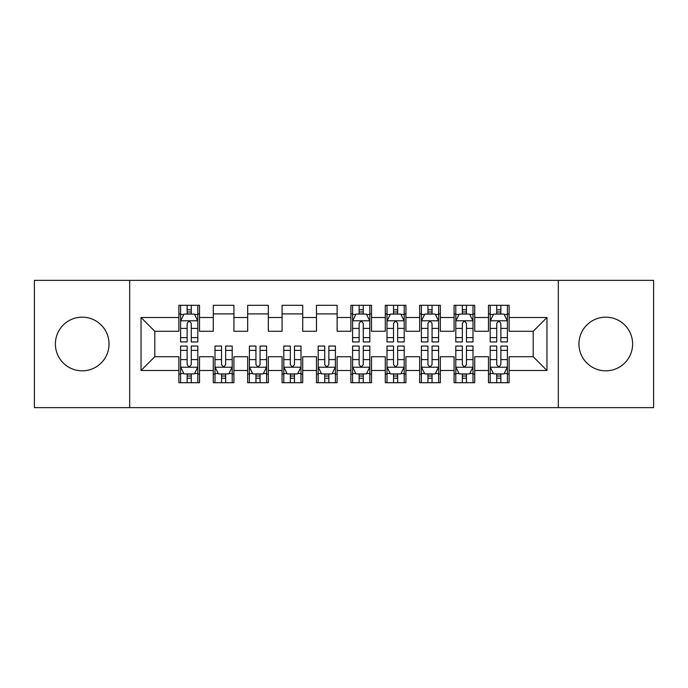 <?xml version="1.0" encoding="UTF-8"?>
<svg xmlns="http://www.w3.org/2000/svg" width="688" height="688" viewBox="0 0 688 688"><rect width="100%" height="100%" fill="white"/><g stroke="black" fill="none" stroke-linecap="round" stroke-linejoin="round"><path stroke-width="1.03" d="M605.784 317.168A26.832 26.832 0 0 0 578.952 344A26.832 26.832 0 0 0 605.784 370.832A26.832 26.832 0 0 0 632.616 344A26.832 26.832 0 0 0 605.784 317.168M82.216 317.168A26.832 26.832 0 0 0 55.384 344A26.832 26.832 0 0 0 82.216 370.832A26.832 26.832 0 0 0 109.048 344A26.832 26.832 0 0 0 82.216 317.168M558.312 407.64L653.6 407.64L653.6 280.36L558.312 280.36L558.312 407.64L129.688 407.64L129.688 280.36L34.4 280.36L34.4 407.64L129.688 407.64M558.312 280.36L129.688 280.36M141.04 370.488L141.04 317.512L178.88 317.512L178.88 331.272L154.8 331.272L154.8 356.728L141.04 370.488L178.88 370.488L178.88 382.7L199.52 382.7L199.52 370.488L213.28 370.488L213.28 382.7L233.92 382.7L233.92 370.488L247.68 370.488L247.68 382.7L268.32 382.7L268.32 370.488L282.08 370.488L282.08 382.7L302.72 382.7L302.72 370.488L316.48 370.488L316.48 382.7L337.12 382.7L337.12 370.488L350.88 370.488L350.88 382.7L371.52 382.7L371.52 370.488L385.28 370.488L385.28 382.7L405.92 382.7L405.92 370.488L419.68 370.488L419.68 382.7L440.32 382.7L440.32 370.488L454.08 370.488L454.08 382.7L474.72 382.7L474.72 370.488L488.48 370.488L488.48 382.7L509.12 382.7L509.12 356.728L533.2 356.728L533.2 331.272L509.12 331.272L509.12 317.512L546.96 317.512L546.96 370.488L509.12 370.488M509.12 317.512L509.12 305.3L488.48 305.3L488.48 317.512L474.72 317.512L474.72 305.3L454.08 305.3L454.08 317.512L440.32 317.512L440.32 305.3L419.68 305.3L419.68 317.512L405.92 317.512L405.92 305.3L385.28 305.3L385.28 317.512L371.52 317.512L371.52 305.3L350.88 305.3L350.88 317.512L337.12 317.512L337.12 305.3L316.48 305.3L316.48 317.512L302.72 317.512L302.72 305.3L282.08 305.3L282.08 317.512L268.32 317.512L268.32 305.3L247.68 305.3L247.68 317.512L233.92 317.512L233.92 305.3L213.28 305.3L213.28 317.512L199.52 317.512L199.52 305.3L178.88 305.3L178.88 317.512M474.72 370.488L474.72 356.728L488.48 356.728L488.48 370.488M546.96 317.512L533.2 331.272M440.32 370.488L440.32 356.728L454.08 356.728L454.08 370.488M488.48 317.512L488.48 331.272L474.72 331.272L474.72 317.512M405.92 370.488L405.92 356.728L419.68 356.728L419.68 370.488M454.08 317.512L454.08 331.272L440.32 331.272L440.32 317.512M371.52 370.488L371.52 356.728L385.28 356.728L385.28 370.488M419.68 317.512L419.68 331.272L405.92 331.272L405.92 317.512M337.12 370.488L337.12 356.728L350.88 356.728L350.88 370.488M385.28 317.512L385.28 331.272L371.52 331.272L371.52 317.512M302.72 370.488L302.72 356.728L316.48 356.728L316.48 370.488M350.88 317.512L350.88 331.272L337.12 331.272L337.12 317.512M268.32 370.488L268.32 356.728L282.08 356.728L282.08 370.488M316.48 317.512L316.48 331.272L302.72 331.272L302.72 317.512M233.92 370.488L233.92 356.728L247.68 356.728L247.68 370.488M282.08 317.512L282.08 331.272L268.32 331.272L268.32 317.512M199.52 370.488L199.52 356.728L213.28 356.728L213.28 370.488M247.68 317.512L247.68 331.272L233.92 331.272L233.92 317.512M154.8 356.728L178.88 356.728L178.88 370.488M213.28 317.512L213.28 331.272L199.52 331.272L199.52 317.512M488.48 313.9L490.2 313.9M507.4 313.9L509.12 313.9M454.08 313.9L455.8 313.9M473 313.9L474.72 313.9M419.68 313.9L421.4 313.9M438.6 313.9L440.32 313.9M385.28 313.9L387 313.9M404.2 313.9L405.92 313.9M350.88 313.9L352.6 313.9M369.8 313.9L371.52 313.9M316.48 313.9L337.12 313.9M282.08 313.9L302.72 313.9M247.68 313.9L268.32 313.9M213.28 313.9L233.92 313.9M178.88 313.9L180.6 313.9M197.8 313.9L199.52 313.9M178.88 374.1L180.6 374.1M197.8 374.1L199.52 374.1M213.28 374.1L215 374.1M232.2 374.1L233.92 374.1M247.68 374.1L249.4 374.1M266.6 374.1L268.32 374.1M282.08 374.1L283.8 374.1M301 374.1L302.72 374.1M316.48 374.1L318.2 374.1M335.4 374.1L337.12 374.1M350.88 374.1L352.6 374.1M369.8 374.1L371.52 374.1M385.28 374.1L387 374.1M404.2 374.1L405.92 374.1M419.68 374.1L421.4 374.1M438.6 374.1L440.32 374.1M454.08 374.1L455.8 374.1M473 374.1L474.72 374.1M488.48 374.1L490.2 374.1M507.4 374.1L509.12 374.1M141.04 317.512L154.8 331.272M533.2 356.728L546.96 370.488M191.264 309.772L187.136 309.772M197.8 337.627L191.264 337.627L191.264 341.936L197.8 341.936L197.8 320.952L194.36 314.072L184.04 314.072L180.6 320.952L180.6 341.936L187.136 341.936L187.136 337.627L180.6 337.627M180.6 320.952L180.6 305.3M197.8 320.952L197.8 305.3M187.136 314.072L187.136 305.3M191.264 305.3L191.264 314.072M191.264 337.627L191.264 323.532C189.888 320.883 188.512 320.883 187.136 323.532L187.136 337.627M191.264 313.9L187.136 313.9M187.136 378.228L191.264 378.228M180.6 350.373L187.136 350.373L187.136 346.064L180.6 346.064L180.6 367.048L184.04 373.928L194.36 373.928L197.8 367.048L197.8 346.064L191.264 346.064L191.264 350.373L197.8 350.373M197.8 367.048L197.8 382.7M180.6 367.048L180.6 382.7M191.264 373.928L191.264 382.7M187.136 382.7L187.136 373.928M187.136 350.373L187.136 364.468C188.512 367.117 189.888 367.117 191.264 364.468L191.264 350.373M187.136 374.1L191.264 374.1M221.536 378.228L225.664 378.228M215 350.373L221.536 350.373L221.536 346.064L215 346.064L215 367.048L218.44 373.928L228.76 373.928L232.2 367.048L232.2 346.064L225.664 346.064L225.664 350.373L232.2 350.373M232.2 367.048L232.2 382.7M215 367.048L215 382.7M225.664 373.928L225.664 382.7M221.536 382.7L221.536 373.928M221.536 350.373L221.536 364.468C222.912 367.117 224.288 367.117 225.664 364.468L225.664 350.373M221.536 374.1L225.664 374.1M255.936 378.228L260.064 378.228M249.4 350.373L255.936 350.373L255.936 346.064L249.4 346.064L249.4 367.048L252.84 373.928L263.16 373.928L266.6 367.048L266.6 346.064L260.064 346.064L260.064 350.373L266.6 350.373M266.6 367.048L266.6 382.7M249.4 367.048L249.4 382.7M260.064 373.928L260.064 382.7M255.936 382.7L255.936 373.928M255.936 350.373L255.936 364.468C257.312 367.117 258.688 367.117 260.064 364.468L260.064 350.373M255.936 374.1L260.064 374.1M290.336 378.228L294.464 378.228M283.8 350.373L290.336 350.373L290.336 346.064L283.8 346.064L283.8 367.048L287.24 373.928L297.56 373.928L301 367.048L301 346.064L294.464 346.064L294.464 350.373L301 350.373M301 367.048L301 382.7M283.8 367.048L283.8 382.7M294.464 373.928L294.464 382.7M290.336 382.7L290.336 373.928M290.336 350.373L290.336 364.468C291.712 367.117 293.088 367.117 294.464 364.468L294.464 350.373M290.336 374.1L294.464 374.1M324.736 378.228L328.864 378.228M318.2 350.373L324.736 350.373L324.736 346.064L318.2 346.064L318.2 367.048L321.64 373.928L331.96 373.928L335.4 367.048L335.4 346.064L328.864 346.064L328.864 350.373L335.4 350.373M335.4 367.048L335.4 382.7M318.2 367.048L318.2 382.7M328.864 373.928L328.864 382.7M324.736 382.7L324.736 373.928M324.736 350.373L324.736 364.468C326.112 367.117 327.488 367.117 328.864 364.468L328.864 350.373M324.736 374.1L328.864 374.1M363.264 309.772L359.136 309.772M369.8 337.627L363.264 337.627L363.264 341.936L369.8 341.936L369.8 320.952L366.36 314.072L356.04 314.072L352.6 320.952L352.6 341.936L359.136 341.936L359.136 337.627L352.6 337.627M352.6 320.952L352.6 305.3M369.8 320.952L369.8 305.3M359.136 314.072L359.136 305.3M363.264 305.3L363.264 314.072M363.264 337.627L363.264 323.532C361.888 320.883 360.512 320.883 359.136 323.532L359.136 337.627M363.264 313.9L359.136 313.9M359.136 378.228L363.264 378.228M352.6 350.373L359.136 350.373L359.136 346.064L352.6 346.064L352.6 367.048L356.04 373.928L366.36 373.928L369.8 367.048L369.8 346.064L363.264 346.064L363.264 350.373L369.8 350.373M369.8 367.048L369.8 382.7M352.6 367.048L352.6 382.7M363.264 373.928L363.264 382.7M359.136 382.7L359.136 373.928M359.136 350.373L359.136 364.468C360.512 367.117 361.888 367.117 363.264 364.468L363.264 350.373M359.136 374.1L363.264 374.1M397.664 309.772L393.536 309.772M404.2 337.627L397.664 337.627L397.664 341.936L404.2 341.936L404.2 320.952L400.76 314.072L390.44 314.072L387 320.952L387 341.936L393.536 341.936L393.536 337.627L387 337.627M387 320.952L387 305.3M404.2 320.952L404.2 305.3M393.536 314.072L393.536 305.3M397.664 305.3L397.664 314.072M397.664 337.627L397.664 323.532C396.288 320.883 394.912 320.883 393.536 323.532L393.536 337.627M397.664 313.9L393.536 313.9M393.536 378.228L397.664 378.228M387 350.373L393.536 350.373L393.536 346.064L387 346.064L387 367.048L390.44 373.928L400.76 373.928L404.2 367.048L404.2 346.064L397.664 346.064L397.664 350.373L404.2 350.373M404.2 367.048L404.2 382.7M387 367.048L387 382.7M397.664 373.928L397.664 382.7M393.536 382.7L393.536 373.928M393.536 350.373L393.536 364.468C394.912 367.117 396.288 367.117 397.664 364.468L397.664 350.373M393.536 374.1L397.664 374.1M432.064 309.772L427.936 309.772M438.6 337.627L432.064 337.627L432.064 341.936L438.6 341.936L438.6 320.952L435.16 314.072L424.84 314.072L421.4 320.952L421.4 341.936L427.936 341.936L427.936 337.627L421.4 337.627M421.4 320.952L421.4 305.3M438.6 320.952L438.6 305.3M427.936 314.072L427.936 305.3M432.064 305.3L432.064 314.072M432.064 337.627L432.064 323.532C430.688 320.883 429.312 320.883 427.936 323.532L427.936 337.627M432.064 313.9L427.936 313.9M427.936 378.228L432.064 378.228M421.4 350.373L427.936 350.373L427.936 346.064L421.4 346.064L421.4 367.048L424.84 373.928L435.16 373.928L438.6 367.048L438.6 346.064L432.064 346.064L432.064 350.373L438.6 350.373M438.6 367.048L438.6 382.7M421.4 367.048L421.4 382.7M432.064 373.928L432.064 382.7M427.936 382.7L427.936 373.928M427.936 350.373L427.936 364.468C429.312 367.117 430.688 367.117 432.064 364.468L432.064 350.373M427.936 374.1L432.064 374.1M466.464 309.772L462.336 309.772M473 337.627L466.464 337.627L466.464 341.936L473 341.936L473 320.952L469.56 314.072L459.24 314.072L455.8 320.952L455.8 341.936L462.336 341.936L462.336 337.627L455.8 337.627M455.8 320.952L455.8 305.3M473 320.952L473 305.3M462.336 314.072L462.336 305.3M466.464 305.3L466.464 314.072M466.464 337.627L466.464 323.532C465.088 320.883 463.712 320.883 462.336 323.532L462.336 337.627M466.464 313.9L462.336 313.9M462.336 378.228L466.464 378.228M455.8 350.373L462.336 350.373L462.336 346.064L455.8 346.064L455.8 367.048L459.24 373.928L469.56 373.928L473 367.048L473 346.064L466.464 346.064L466.464 350.373L473 350.373M473 367.048L473 382.7M455.8 367.048L455.8 382.7M466.464 373.928L466.464 382.7M462.336 382.7L462.336 373.928M462.336 350.373L462.336 364.468C463.712 367.117 465.088 367.117 466.464 364.468L466.464 350.373M462.336 374.1L466.464 374.1M500.864 309.772L496.736 309.772M507.4 337.627L500.864 337.627L500.864 341.936L507.4 341.936L507.4 320.952L503.96 314.072L493.64 314.072L490.2 320.952L490.2 341.936L496.736 341.936L496.736 337.627L490.2 337.627M490.2 320.952L490.2 305.3M507.4 320.952L507.4 305.3M496.736 314.072L496.736 305.3M500.864 305.3L500.864 314.072M500.864 337.627L500.864 323.532C499.488 320.883 498.112 320.883 496.736 323.532L496.736 337.627M500.864 313.9L496.736 313.9M496.736 378.228L500.864 378.228M490.2 350.373L496.736 350.373L496.736 346.064L490.2 346.064L490.2 367.048L493.64 373.928L503.96 373.928L507.4 367.048L507.4 346.064L500.864 346.064L500.864 350.373L507.4 350.373M507.4 367.048L507.4 382.7M490.2 367.048L490.2 382.7M500.864 373.928L500.864 382.7M496.736 382.7L496.736 373.928M496.736 350.373L496.736 364.468C498.112 367.117 499.488 367.117 500.864 364.468L500.864 350.373M496.736 374.1L500.864 374.1M197.714 320.78L180.686 320.78M180.6 314.485L183.834 314.485M194.566 314.485L197.8 314.485M187.136 328.4L180.6 328.4M197.8 328.4L191.264 328.4M191.264 311.965L187.136 311.965M180.686 367.22L197.714 367.22M197.8 373.515L194.566 373.515M183.834 373.515L180.6 373.515M191.264 359.6L197.8 359.6M180.6 359.6L187.136 359.6M187.136 376.035L191.264 376.035M215.086 367.22L232.114 367.22M232.2 373.515L228.966 373.515M218.234 373.515L215 373.515M225.664 359.6L232.2 359.6M215 359.6L221.536 359.6M221.536 376.035L225.664 376.035M249.486 367.22L266.514 367.22M266.6 373.515L263.366 373.515M252.634 373.515L249.4 373.515M260.064 359.6L266.6 359.6M249.4 359.6L255.936 359.6M255.936 376.035L260.064 376.035M283.886 367.22L300.914 367.22M301 373.515L297.766 373.515M287.034 373.515L283.8 373.515M294.464 359.6L301 359.6M283.8 359.6L290.336 359.6M290.336 376.035L294.464 376.035M318.286 367.22L335.314 367.22M335.4 373.515L332.166 373.515M321.434 373.515L318.2 373.515M328.864 359.6L335.4 359.6M318.2 359.6L324.736 359.6M324.736 376.035L328.864 376.035M369.714 320.78L352.686 320.78M352.6 314.485L355.834 314.485M366.566 314.485L369.8 314.485M359.136 328.4L352.6 328.4M369.8 328.4L363.264 328.4M363.264 311.965L359.136 311.965M352.686 367.22L369.714 367.22M369.8 373.515L366.566 373.515M355.834 373.515L352.6 373.515M363.264 359.6L369.8 359.6M352.6 359.6L359.136 359.6M359.136 376.035L363.264 376.035M404.114 320.78L387.086 320.78M387 314.485L390.234 314.485M400.966 314.485L404.2 314.485M393.536 328.4L387 328.4M404.2 328.4L397.664 328.4M397.664 311.965L393.536 311.965M387.086 367.22L404.114 367.22M404.2 373.515L400.966 373.515M390.234 373.515L387 373.515M397.664 359.6L404.2 359.6M387 359.6L393.536 359.6M393.536 376.035L397.664 376.035M438.514 320.78L421.486 320.78M421.4 314.485L424.634 314.485M435.366 314.485L438.6 314.485M427.936 328.4L421.4 328.4M438.6 328.4L432.064 328.4M432.064 311.965L427.936 311.965M421.486 367.22L438.514 367.22M438.6 373.515L435.366 373.515M424.634 373.515L421.4 373.515M432.064 359.6L438.6 359.6M421.4 359.6L427.936 359.6M427.936 376.035L432.064 376.035M472.914 320.78L455.886 320.78M455.8 314.485L459.034 314.485M469.766 314.485L473 314.485M462.336 328.4L455.8 328.4M473 328.4L466.464 328.4M466.464 311.965L462.336 311.965M455.886 367.22L472.914 367.22M473 373.515L469.766 373.515M459.034 373.515L455.8 373.515M466.464 359.6L473 359.6M455.8 359.6L462.336 359.6M462.336 376.035L466.464 376.035M507.314 320.78L490.286 320.78M490.2 314.485L493.434 314.485M504.166 314.485L507.4 314.485M496.736 328.4L490.2 328.4M507.4 328.4L500.864 328.4M500.864 311.965L496.736 311.965M490.286 367.22L507.314 367.22M507.4 373.515L504.166 373.515M493.434 373.515L490.2 373.515M500.864 359.6L507.4 359.6M490.2 359.6L496.736 359.6M496.736 376.035L500.864 376.035"/></g></svg>
